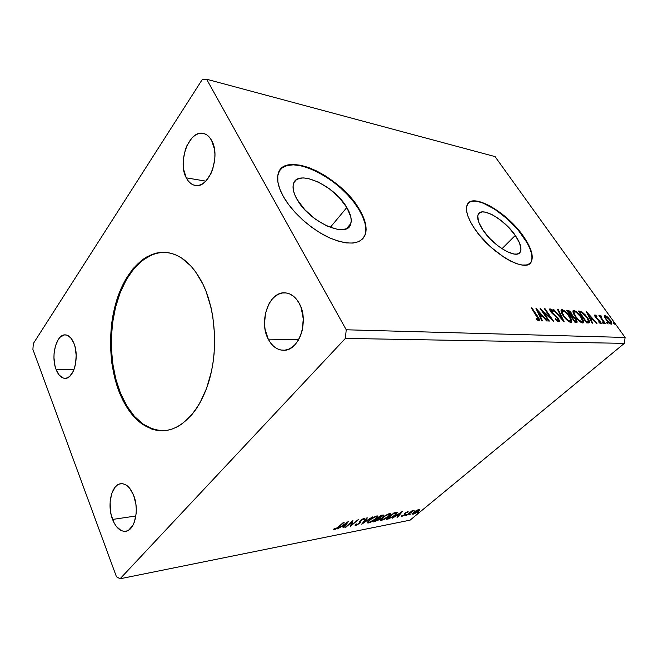 <?xml version="1.0" encoding="UTF-8"?>
<svg xmlns="http://www.w3.org/2000/svg" width="658" height="658" viewBox="0 0 658 658"><rect width="100%" height="100%" fill="white"/><g stroke="black" fill="none" stroke-linecap="round" stroke-linejoin="round"><path stroke-width="0.99" d="M166.581 252.475C145.936 250.953 126.665 271.038 117.527 300.237C108.422 329.543 109.549 366.136 120.529 393.262L119.715 393.287C108.702 366.054 107.608 329.28 116.803 299.908C126.032 270.635 145.459 250.624 166.161 252.433C180.679 254.054 192.893 264.557 202.828 283.943L206.036 291.305L211.045 307.648L212.781 316.457L214.59 334.832L214.121 353.527L213.028 362.723L211.391 371.663L206.554 388.417L199.859 403.041L195.919 409.366L191.643 414.943L182.315 423.678L177.372 426.771L172.306 428.983L167.173 430.324L162.032 430.784L156.925 430.381L151.908 429.131L142.317 424.221L137.826 420.635L129.618 411.423L122.668 399.834L119.715 393.287L114.986 379L111.893 363.504L110.528 347.325L110.503 339.141L111.761 322.881L113.036 314.943L116.853 299.76L119.361 292.637L125.513 279.65L133.015 268.719L141.667 260.28L146.331 257.122L156.168 253.124L161.243 252.359L166.367 252.458L171.491 253.42L176.558 255.255L181.518 257.977L190.894 265.988L195.212 271.228L202.828 283.943C215.289 309.474 218.168 347.819 209.688 378.597C201.2 409.399 182.661 429.452 164.064 430.702C145.056 430.694 130.276 418.217 119.715 393.287L120.529 393.262C130.991 417.962 145.64 430.431 164.475 430.677M346.832 207.517L330.226 227.438L346.832 207.517L350.804 216.827L351.232 220.874L350.582 224.312L348.847 226.985L346.075 228.787L342.357 229.626L337.825 229.453L327.01 226.089L315.338 219.114L304.736 209.647L296.955 199.251C293.764 193.567 292.53 188.772 293.246 184.849C295.689 167.848 334.313 184.988 346.832 207.517C350.607 213.883 351.94 219.221 350.846 223.539C348.271 239.29 309.35 222.486 296.955 199.251L294.554 194.242L293.262 189.644L293.123 185.63L294.134 182.356L296.223 179.93L299.3 178.441L303.215 177.915L307.829 178.367L318.373 182.036L329.387 188.813L339.331 197.721L346.832 207.517M515.288 235.432L501.955 248.74L515.288 235.432L519.614 243.147L520.955 249.415L520.404 251.693L519.039 253.272L516.908 254.07L514.071 254.046L506.75 251.529L498.205 246.067L489.807 238.5L482.947 230.07C478.382 223.144 476.787 217.946 478.152 214.492C481.294 205.97 504.571 219.377 515.288 235.432C520.248 242.728 521.926 248.198 520.33 251.833C517.196 259.926 493.582 246.446 482.947 230.07L478.711 222.157L477.724 215.997L478.489 213.875L480.052 212.509L482.347 211.917L485.259 212.131L492.497 214.853L500.689 220.208L508.667 227.405L515.288 235.432M530.044 263.29L530.998 262.007C533.515 256.398 530.924 247.976 523.242 236.748L523.529 236.469C531.212 247.696 533.803 256.118 531.294 261.728C526.515 273.876 490.481 253.305 474.352 228.301L479.189 234.816L491.172 247.4L504.497 257.615L510.953 261.284L516.9 263.776L522.115 265.018L526.384 264.977L529.567 263.677L531.557 261.21L532.306 257.681L531.812 253.256L530.126 248.115L523.529 236.469L518.874 230.39L507.705 218.76L501.577 213.603L489.256 205.51L478.292 201.299L473.826 200.904L470.297 201.71L467.846 203.717L466.588 206.875L466.621 211.078L467.945 216.186L470.552 222.001L474.352 228.301C467.567 217.905 465.165 210.124 467.147 204.951C471.926 191.807 507.203 212.189 523.529 236.469L523.242 236.748C508.058 214.286 476.022 194.332 468.192 203.273L468.2 203.273M362.895 238.681L365.132 234.503C366.958 227.783 364.894 219.459 358.931 209.524L359.235 209.17C365.198 219.106 367.271 227.429 365.445 234.149C361.242 244.447 349.488 245.779 330.184 238.138C312.106 230.152 292.432 212.707 283.368 196.561L288.623 204.589L295.294 212.616L303.099 220.29L311.703 227.257L320.709 233.22L329.724 237.925L338.36 241.198L346.264 242.925L353.124 243.065L358.692 241.659L362.78 238.805L365.28 234.643L366.136 229.371L365.363 223.21L363.027 216.392L359.235 209.17L354.144 201.784L347.934 194.497L340.828 187.546L333.055 181.164L324.871 175.554L316.547 170.932L308.372 167.445L300.632 165.257L293.6 164.459L287.571 165.125L282.784 167.264L279.461 170.85L277.783 175.76L277.865 181.838L279.732 188.871L283.368 196.561C278.737 188.204 276.903 181.131 277.849 175.341C281.501 148.914 340.186 175.217 359.235 209.17L358.931 209.524C341.831 179.494 291.897 153.248 280.028 169.986L280.028 169.97M268.267 339.166C258.372 321.408 269.18 290.992 285.243 292.868C290.91 293.378 295.574 296.865 299.217 303.33L301.282 308.1L303.28 319.064L302.203 330.431L300.55 335.687L298.239 340.367L295.36 344.282L292.037 347.292L288.418 349.291L284.634 350.204L280.834 350.007L277.166 348.724L273.777 346.421L270.767 343.196L268.267 339.166L265.084 329.362L264.508 323.933L265.503 313.035L269.196 303.354L271.91 299.423L275.085 296.314L278.597 294.142L282.331 292.999L286.14 292.958L289.874 294.019L293.394 296.158L296.552 299.3L299.217 303.33C309.54 320.833 298.855 351.52 283.351 350.262C277.067 349.982 272.042 346.281 268.267 339.166L298.658 339.643L268.267 339.166M56.111 369.541C50.633 356.217 56.325 334.091 65.224 334.873C68.769 335.078 71.664 337.891 73.918 343.32L75.078 346.98L76.188 355.304L75.555 363.841L74.601 367.756L73.277 371.227L69.74 376.302L67.667 377.725L65.496 378.325L63.324 378.087L59.269 375.2L56.111 369.541L55.009 365.938L53.972 357.853L54.063 353.659L55.469 345.754L58.299 339.438L60.133 337.184L64.303 334.93L66.483 335.029L70.62 337.702L73.918 343.32C79.61 356.57 73.869 378.992 65.142 378.342C61.391 378.202 58.381 375.274 56.111 369.541L74.074 369.311L56.111 369.541M112.567 519.442C106.777 505.081 111.523 484.255 120.891 483.712C125.982 483.449 130.21 487.257 133.566 495.137L135.861 504.028L136.264 508.774L136.157 513.479L134.405 521.991L132.842 525.454L128.655 530.134L126.204 531.179L123.646 531.302L121.08 530.513L116.302 526.375L114.262 523.2L111.268 515.255L110.412 510.781L110.141 501.651L111.786 493.377L115.117 487.167L117.272 485.143L119.657 483.967L122.191 483.679L124.765 484.313L127.29 485.834L129.659 488.211L133.566 495.137C139.578 509.374 134.882 530.521 125.719 531.277C120.307 531.672 115.923 527.724 112.567 519.442L135.869 516.004L112.567 519.442M186.263 177.841C177.183 161.901 189.307 129.478 203.371 133.434C206.702 134.191 209.45 136.543 211.629 140.483L214.418 149.004L214.919 153.988L214.796 159.187L212.682 169.386L210.79 173.975L205.724 181.238L202.763 183.64L199.662 185.087L196.561 185.54L193.559 184.988L190.779 183.475L188.32 181.057L186.263 177.841L183.656 169.501L183.319 159.705L185.285 149.843L187.061 145.344L191.897 138.04L194.784 135.515L197.836 133.887L200.953 133.237L204.005 133.59L206.875 134.956L209.458 137.283L211.629 140.483C221.129 156.324 208.841 189.019 195.212 185.416C191.519 184.733 188.533 182.208 186.263 177.841L205.831 181.139L186.263 177.841M202.105 79.758L33.311 343.591L32.9 349.398L116.45 576.745L120.085 578.76L345.384 338.401L624.368 343.353L410.09 520.149L120.085 578.76L410.09 520.149L624.368 343.353L345.384 338.401L346.231 329.781L206.612 79.24L495.046 156.604L625.1 337.455L346.231 329.781L625.1 337.455L624.368 343.353L625.1 337.455L495.046 156.604L206.612 79.24L202.105 79.758L33.311 343.591L32.9 349.398L116.45 576.745L120.085 578.76L345.384 338.401L346.231 329.781L206.612 79.24L202.105 79.758M348.386 521.481L337.587 528.892L341.823 526.367L344.455 525.857L342.933 527.848L343.715 527.691L348.501 521.457L337.587 528.892L341.823 526.367L344.455 525.857L342.933 527.848L343.715 527.691L348.386 521.481M355.805 525.462L360.132 522.978L361.497 519.952L363.315 519.063L363.422 519.713L364.655 518.562L363.553 518.512L360.921 519.993L359.753 521.226L359.301 523.242L356.694 524.755L356.175 524.763L356.414 523.949L355.46 524.393L355.098 525.372L355.805 525.462L355.188 524.837L355.805 525.462L359.803 523.283L361.308 520.108L363.216 519.08L363.422 519.713L364.442 519.195L364.655 518.586L364.022 518.381L360.584 520.272L359.12 523.406L356.546 524.788L356.414 523.949L355.46 524.393L355.057 525.232L355.805 525.462M369.294 520.149L367.715 521.81L367.567 522.904L370.561 522.312L375.726 519.121L378.037 516.291L375.882 516.209L370.873 518.923L367.411 522.584L368.669 522.945L376.088 518.817L378.037 516.324L376.771 515.971L369.294 520.149M382.257 517.657L380.661 519.294L380.472 520.379L383.375 519.804L388.105 516.958L390.827 513.857L388.368 513.914L383.82 516.44L380.34 520.091L381.541 520.429L388.845 516.357L390.827 513.865L389.618 513.536L382.257 517.657M402.671 511.192L392.3 518.191L396.305 515.823L398.625 515.37L397.013 517.27L397.695 517.139L402.671 511.192L392.3 518.191L396.305 515.823L398.625 515.37L397.013 517.27L397.695 517.139L402.671 511.192M405.015 515.362L406.34 514.737L405.015 515.362M409.753 514.441L411.086 513.857L409.753 514.441M417.353 512.96L418.669 512.376L417.353 512.96M416.514 510.435L413.463 512.607L412.574 514.12L414.532 513.742L418.875 510.912L419.796 509.802L419.516 509.308L416.514 510.435L413.931 512.204L412.5 513.964L413.29 514.153L418.389 511.34L419.796 509.802L419.088 509.35L416.514 510.435M406.438 515.428L414.112 510.419L411.842 511.332L412.673 510.641L412.056 510.756L406.438 515.428L414.112 510.419L411.842 511.332L412.673 510.641L412.056 510.756L406.438 515.428M407.853 511.496L404.974 513.141L404.037 515.05L401.396 516.333L404.555 515.008L405.838 512.812L408.256 511.932L407.853 511.496L405.188 512.96L404.209 514.91L401.396 515.995L401.923 516.374L404.859 514.77L405.838 512.812L408.256 511.932L407.853 511.496M388.245 518.989L393.69 516.365L396.503 513.98L397.21 512.598L394.019 512.837L386.287 519.368L388.245 518.989L387.998 518.52L388.245 518.989L395.195 515.206L397.251 512.746L394.019 512.837L386.287 519.368L388.245 518.989M373.563 521.86L378.613 519.952L380.266 518.488L380.135 517.838L383.507 515.05L381.311 515.239L373.563 521.86L379.518 519.261L380.135 517.838L383.524 515.124L381.311 515.239L373.563 521.86M361.703 524.171L372.436 516.925L363.627 522.559L367.353 517.887L366.605 518.027L361.818 524.155L372.436 516.925L363.627 522.559L367.353 517.887L366.605 518.027L361.703 524.171M345.853 527.272L351.627 522.238L350.459 526.375L358.232 519.614L351.717 524.804L352.918 520.618L345.137 527.412L351.627 522.238L350.459 526.375L358.232 519.614L351.717 524.804L352.918 520.618L345.853 527.272M338.245 526.984L336.131 528.588L333.54 529.205L334.445 529.641L336.986 528.464L344.167 522.279L338.245 526.984L335.235 528.942L334.511 528.604L333.54 529.205L334.445 529.641L338.895 526.918L344.167 522.279L343.435 522.419L338.245 526.984M606.841 323.07L608.124 323.975L607.194 322.469L606.528 322.14L606.627 322.733L608.107 324.016L606.61 322.124L606.841 323.07M602.555 322.856L603.855 323.769L602.605 322.009L602.193 321.984L602.555 322.856L603.83 323.802L602.333 321.91L602.555 322.856M586.204 311.522L592.085 323.144L592.718 323.168L590.818 319.426L592.932 319.533L596.37 323.349L596.995 323.374L586.303 311.522L592.085 323.144L592.718 323.168L590.818 319.426L592.932 319.533L596.37 323.349L596.995 323.374L586.204 311.522M575.256 316.556L579.887 321.581L581.869 322.798L583.251 322.856L583.399 320.907L581.943 317.913L576.605 311.818L574.195 310.469L572.937 310.963L573.266 313.002L575.256 316.556C577.625 319.977 580.093 322.116 582.667 322.979L583.432 322.683C583.802 321.351 583.062 319.401 581.228 316.843C578.867 313.422 576.4 311.283 573.817 310.411L573.06 310.708C572.682 312.024 573.422 313.973 575.256 316.556M535.892 308.199L541.649 320.693L542.389 320.734L540.531 316.695L542.982 316.827L546.634 320.94L547.366 320.972L535.892 308.199L541.649 320.693L542.389 320.734L540.531 316.695L542.982 316.827L546.634 320.94L547.366 320.972L535.892 308.199M558.996 321.844L559.53 320.767L558.025 317.995L550.853 311.053L550.96 310.091L553.172 311.744L553.156 311.02L549.808 308.882L549.973 310.617L551.322 312.591L557.918 318.702L558.19 320.561L555.327 318.423L555.237 319.023L557.91 321.425L559.489 321.639L558.445 318.571L551.182 311.604L550.96 310.091L553.172 311.744L553.156 311.02L550.104 308.832L549.66 309.013L550.573 311.612L557.795 318.521L558.066 320.561L555.327 318.423L555.237 319.023L558.996 321.844M563.306 315.873L568.01 320.989L570.042 322.223L571.473 322.288L571.67 320.298L570.215 317.255L564.803 311.053L562.343 309.679L561.027 310.181L561.315 312.254L563.306 315.873C565.699 319.352 568.216 321.532 570.864 322.412L571.679 322.091C572.065 320.726 571.333 318.752 569.499 316.169C567.122 312.69 564.605 310.51 561.948 309.622L561.134 309.951C560.748 311.3 561.471 313.274 563.306 315.873M613.692 323.407L614.959 324.304L613.725 322.576L613.692 323.407L614.942 324.345L613.462 322.478L613.692 323.407M574.96 322.313L577.222 322.009L576.021 319.048L572.625 315.898L570.165 311.686L568.545 310.494L566.546 310.222L574.96 322.313L577.148 322.173L576.021 319.048L572.625 315.898L571.588 313.381C570.256 311.497 568.956 310.469 567.681 310.296L566.546 310.222L574.96 322.313M564.046 321.778L558.321 309.679L557.639 309.63L562.039 318.801L553.608 309.367L552.909 309.318L564.153 321.787L558.321 309.679L557.639 309.63L562.039 318.801L553.608 309.367L552.909 309.318L564.046 321.778M536.953 316.325L538.524 319.36L536.122 318.357L536.443 319.327L539.239 320.89L539.725 320.471L539.453 319.311L531.935 307.936L531.253 307.886L538.483 319.467L536.122 318.357L536.443 319.327L539.65 320.685L537.718 316.49L531.935 307.936L531.253 307.886L536.953 316.325M549.356 321.071L542.982 311.719L553.633 321.277L545.112 308.808L544.454 308.758L550.795 318.053L540.144 308.479L548.69 321.038L549.356 321.071L542.982 311.719L553.633 321.277L545.112 308.808L544.454 308.758L550.795 318.053L540.144 308.479L548.69 321.038L549.356 321.071M588.392 322.963L589.552 322.412L589.255 320.841L585.472 315.05L581.746 311.719L578.267 310.995L586.607 322.872L589.461 322.634C589.658 321.375 588.918 319.607 587.24 317.329L581.565 311.621L578.267 310.995L586.607 322.872L588.392 322.963M594.865 314.919L594.569 315.61L595.613 317.411L600.228 321.803L600.219 322.667L598.796 321.729L599.035 322.502L601.256 323.678L600.614 321.523L596.058 317.271L595.482 316.054L597.003 316.893L596.822 316.185L595.284 315.05L594.511 315.223L594.865 314.919L595.367 317.074L599.932 321.326L600.392 322.601L598.796 321.729L599.035 322.502L601.338 323.604L600.466 321.31L595.909 317.066L595.506 316.005L597.003 316.893L596.822 316.185L594.865 314.919M604.916 323.761L605.475 323.785L601.141 317.477L600.951 315.569L600.08 315.363L600.335 316.58L598.887 315.305L604.916 323.761L605.475 323.785L601.461 318.044L600.951 315.569L600.104 315.338L600.335 316.58L598.887 315.305L604.916 323.761M604.587 316.835L606.742 320.528L610.122 323.769L611.891 323.859L611.15 321.474L608.272 317.699L605.59 315.667L604.71 315.61L604.472 316.301L606.174 319.78C607.877 322.165 609.579 323.646 611.298 324.213L611.808 324.032L610.205 320.002L607.548 317.008L605.08 315.544L604.587 316.835M364.968 235.005L365.445 234.149M365.823 229.732L365.058 223.564L362.723 216.745L358.931 209.524L353.848 202.146L347.646 194.858L340.54 187.908L332.767 181.526L324.583 175.925L316.259 171.294L308.084 167.815M300.344 165.627L293.32 164.837L287.283 165.503L282.496 167.65M531.261 261.489L532.018 257.969L531.524 253.544L529.838 248.395L527.042 242.728L518.594 230.67L507.425 219.04L495.079 209.425L483.227 203.149L478.012 201.595M473.554 201.2L470.018 202.006M614.095 323.884L614.597 323.456L614.095 323.884M566.982 310.847L567.681 310.296L567.056 310.856L568.751 311.547L566.982 310.847M571.695 315.182L571.999 316.449L572.625 315.898L571.999 316.449L572.386 316.654L571.695 315.182L570.47 315.856L571.021 315.371L570.338 315.675L570.708 315.346L568.019 311.489L570.988 313.364L571.687 315.207L570.708 315.346L568.019 311.489L567.657 311.818L569.82 312.056L571.695 315.19M576.161 320.857L576.614 322.387L576.161 320.857M575.544 321.227L575.207 321.663M574.771 321.68L575.405 321.129L574.705 321.096L571.572 316.588L572.954 316.802L575.413 319.015L576.112 320.956L574.516 321.672L576.013 321.046M574.705 321.096L574.335 321.417L574.705 321.096L571.572 316.588L573.579 317.14L575.413 319.015L576.128 320.94L574.705 321.096M562.154 310.379L561.019 310.198L561.948 309.622L561.323 310.181L562.722 310.634M571.202 321.713L570.766 320.084L571.202 322.19M569.335 321.713L569.968 321.153C567.846 320.43 565.831 318.678 563.931 315.898C562.45 313.808 561.866 312.221 562.187 311.135L562.837 310.864C564.975 311.612 566.99 313.373 568.882 316.128C570.363 318.201 570.947 319.78 570.642 320.874L568.923 321.647L570.404 321.088M570.116 321.153L567.681 319.994L563.931 315.898L563.561 316.227L563.931 315.898L562.179 312.558L562.351 310.963L564.967 311.917L568.241 315.256L570.642 319.475L570.725 320.701L570.116 321.153M557.861 310.099L558.321 309.679L557.861 310.099M561.874 318.949L562.302 319.829L561.874 318.949M557.458 321.112L558.066 320.561L557.458 321.112M549.578 309.309L550.104 308.832L549.578 309.309M549.578 309.416L550.861 310.099L549.578 309.416M553.863 314.902L554.307 314.499L553.863 314.902M558.477 320.257L558.946 321.844L558.477 320.257M537.306 316.868L537.718 316.49L537.306 316.868M538.524 319.352L539.091 320.89L538.524 319.352M537.117 319.854L537.652 319.369L537.117 319.854M537.52 320.15L538.392 319.549M537.018 310.642L537.75 311.464L537.018 310.642M541.559 315.75L542.496 316.802L541.559 315.75M540.021 317.156L540.531 316.695L540.021 317.156M539.494 316.005L541.172 316.103L541.814 315.519L541.172 316.103L539.494 316.005M538.005 311.234L541.814 315.519L539.428 315.873L539.938 315.412L538.005 311.234L537.504 311.686L538.005 311.234L541.814 315.519L539.938 315.412L538.005 311.234M542.003 311.209L542.776 311.908L542.003 311.209M550.368 318.439L550.795 318.053L550.368 318.439M550.549 318.275L551.133 319.13L550.549 318.275M573.998 311.152L572.937 310.971L573.817 310.411L573.2 310.963L574.557 311.407M581.154 322.297L581.779 321.746L578.736 319.903L575.857 316.58L575.503 316.901L575.857 316.58L573.982 312.756L574.442 311.645L576.12 312.213L580.627 316.802C582.108 318.859 582.7 320.413 582.412 321.482L581.779 321.746C579.714 321.03 577.74 319.311 575.857 316.58C574.368 314.499 573.784 312.937 574.097 311.876L574.697 311.629C576.778 312.369 578.752 314.088 580.627 316.802L582.947 322.288L582.536 320.783L582.248 321.647L580.8 322.239L582.182 321.68M573.348 313.208L573.472 312.435L573.348 313.208M573.686 312.246L574.097 311.876M578.695 311.612L579.435 311.07L578.818 311.621L580.948 312.163L581.565 311.621L580.948 312.163L581.549 312.517L578.695 311.612M586.352 322.256L586.977 321.713L585.982 321.984L586.336 321.68L579.706 312.246L582.034 312.706L586.903 317.649L587.24 317.329L586.895 317.641L588.449 321.236L586.171 322.247L587.66 322.083M588.466 320.997L588.935 322.93L588.466 320.997M579.706 312.246L582.643 313.052L586.656 317.296C588.03 319.146 588.589 320.545 588.334 321.482L586.336 321.68L579.706 312.246M588.244 321.565L587.709 322.025M587.495 314.072L587.956 314.582L587.495 314.072M591.55 318.562L592.397 319.508L591.55 318.562M590.39 319.796L590.818 319.426L590.39 319.796M589.881 318.785L591.838 318.316L589.881 318.785M588.244 314.335L591.838 318.316L589.79 318.595L590.218 318.225L588.244 314.335L587.816 314.705L588.244 314.335L591.838 318.316L590.218 318.225L588.244 314.335M594.552 315.527L595.424 316.079L594.552 315.527M597.341 319.13L597.777 318.752L597.341 319.13M600.351 322.634L600.77 323.67L600.351 322.634L599.816 323.012M599.726 323.086L600.219 322.667L599.726 323.086M602.967 323.349L603.493 322.897L602.967 323.349M600.104 315.947L600.951 315.569L600.54 316.58L600.104 315.947M600.351 316.811L600.828 316.325M607.244 323.555L607.762 323.111L607.244 323.555M604.982 316.194L604.463 316.07L605.08 315.544L604.472 316.07L605.524 316.457M604.792 317.411L605.812 316.572L609.662 319.977L610.904 323.045L609.974 323.67L610.55 323.177L606.734 319.821L606.405 320.101L605.475 316.695M610.015 323.703L610.788 323.144M609.662 319.977L610.969 322.889L610.155 323.078L608.609 321.976L606.018 318.702L605.533 316.638L607.252 317.353L609.662 319.977M419.524 509.308L419.796 509.802L419.524 509.308M419.401 509.308L418.883 509.966L419.401 509.308M413.413 513.421L412.961 513.536L413.29 514.153L412.624 513.577L413.413 513.421L414.4 511.825L418.398 509.925L418.916 510.065L417.772 511.463L413.421 513.429L418.225 509.605L418.833 510.345L415.971 512.714L413.421 513.405M408.009 511.48L408.256 511.932L408.009 511.48M405.608 513.808L405.27 513.182L405.517 514.087L405.188 513.462L404.506 514.145L405.254 513.084M404.604 514.285L404.859 514.77L404.604 514.285M401.651 515.847L401.923 516.374L401.651 515.847M397.481 516.719L397.695 517.139L397.481 516.719M398.378 514.91L398.625 515.37L398.378 514.91M400.854 512.755L399.143 514.762L397.366 515.107L400.722 512.508L399.143 514.762L397.366 515.107L400.854 512.755M396.84 512.418L396.174 513.339L396.84 512.418M396.083 513.199L395.812 512.64M387.726 518.578L393.714 513.092L394.29 513.306L394.043 512.829L394.29 513.306L395.927 513.133L395.614 512.533L396.182 513.38L394.553 515.329L390.342 517.936L387.726 518.578L393.871 513.388L396.124 513.24L395.351 514.605L392.67 516.727L387.726 518.578M390.449 513.487L388.195 516.489L382.306 519.762L381.369 519.491L382.767 517.229L388.853 514.211L389.775 514.523M381.476 519.721L381.541 520.429L381.204 519.787L380.382 519.836L381.476 519.721M375.052 521.046L375.29 521.514L375.052 521.046M382.134 515.082L382.471 515.749L381.92 516.415L378.523 517.616L381.87 515.666L381.615 515.181L382.471 515.732L382.125 516.226L378.687 517.928L381.015 515.494L382.438 515.675M377.889 518.603L377.988 518.076L379.197 518.414L378.918 517.879L379.469 518.594L378.852 519.384L375.019 521.054L377.733 518.298L379.436 518.496L379.066 519.203L375.019 521.054L377.889 518.603M377.659 515.921L375.414 518.948L369.434 522.271L368.455 521.975L369.821 519.713L375.998 516.653L376.976 516.982M368.579 522.238L368.669 522.945L368.34 522.288L367.452 522.337L368.579 522.238L369.023 520.93L371.984 518.529L375.998 516.653L375.792 516.242L376.853 516.711L376.384 518.019L374.155 519.927L370.544 521.934L368.562 522.23M377.289 516.604L377.626 516.02M376.828 516.686L376.639 516.275M363.381 522.074L363.627 522.559L363.381 522.074M364.187 518.356L364.442 519.195L364.104 518.529L363.438 518.874L364.187 518.356M360.461 520.379L360.724 520.939M360.403 520.437L360.806 521.407L360.469 520.741L359.778 522.329L360.411 520.494M356.11 524.615L355.476 524.796L356.11 524.615M352.343 521.128L351.38 524.13L351.717 524.804L351.38 524.13L352.343 521.128M351.553 524.467L350.673 525.224L351.553 524.467M344.726 525.265L344.381 525.709L344.726 525.265M343.451 527.165L343.715 527.691L343.451 527.165M344.208 525.364L344.455 525.857L344.208 525.364M346.552 523.126L344.948 525.224L342.933 525.61L346.412 522.839L344.948 525.224L342.933 525.61L346.552 523.126M334.667 528.81L334.108 528.958L334.445 529.641L333.886 528.991L334.667 528.81M388.195 516.489L383.795 519.261L381.369 519.499L383.515 517.04L387.348 514.721L389.75 514.367L388.195 516.489M162.074 252.442L156.991 253.207L152.006 254.802L142.482 260.346L133.837 268.777L126.328 279.708L120.175 292.687L115.553 307.253L112.567 322.905L111.309 339.15L111.342 347.334L112.707 363.504L115.8 378.975L120.529 393.262L126.788 405.863L134.397 416.308L143.14 424.171L152.738 429.074L157.756 430.324L162.855 430.727M346.577 228.565L350.846 223.539M571.58 315.297L571.054 315.758M558.297 320.528L557.778 320.989M550.697 310.198L550.063 310.765M595.506 316.005L594.972 316.473M418.85 509.942L418.595 509.473M413.421 513.429L413.142 512.919M405.435 513.363L405.205 512.944M381.369 519.491L381.031 518.849M368.455 521.975L368.118 521.325M356.11 524.607L355.896 524.187M363.553 519.096L363.298 518.603M360.839 521.704L360.502 521.037"/></g></svg>
